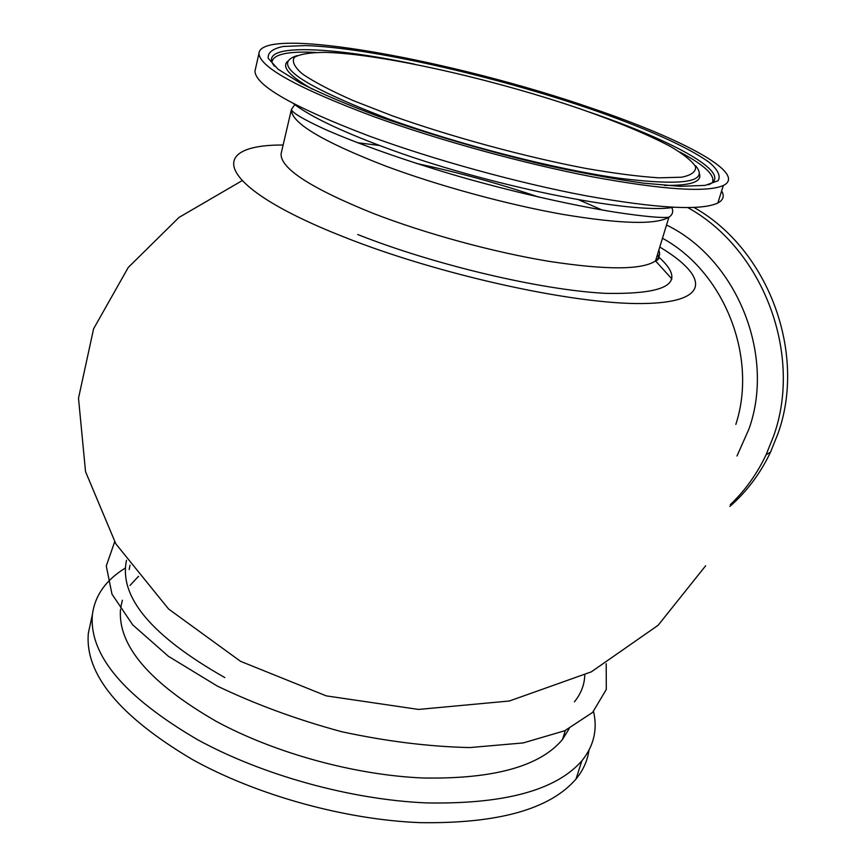 <?xml version="1.0" encoding="UTF-8"?>
<svg xmlns="http://www.w3.org/2000/svg" width="866" height="866" viewBox="0 0 866 866"><rect width="100%" height="100%" fill="white"/><g stroke="black" fill="none" stroke-linecap="round" stroke-linejoin="round"><path stroke-width="1.3" d="M730.309 504.661C745.074 490.6 757.014 473.94 766.129 454.682L773.533 436.258C803.031 354.757 763.401 249.256 687.821 207.624M729.876 506.404C746.838 491.574 760.38 473.496 770.513 452.171L777.885 433.855C807.047 353.339 768.391 249.235 693.98 207.472M569.135 728.696L562.478 739.521C539.994 766.367 493.62 779.194 423.366 778.004C355.504 775.232 275.453 753.377 216.435 721.475C149.699 682.993 117.711 645.614 120.493 609.35M120.677 607.759L122.355 600.257M130.019 585.448L138.463 576.334M593.524 711.484C597.724 729.508 593.849 745.94 581.876 760.803C556.069 790.333 504.174 804.373 426.18 802.901C350.806 799.664 262.257 775.157 197.351 739.564C123.935 696.535 88.949 654.891 92.381 614.644C94.881 595.548 105.868 580.014 125.332 568.042M588.934 750.367C587.527 760.619 583.219 770.177 576.009 779.043C550.062 809.19 498.188 823.728 420.389 822.657C345.22 819.777 257.04 795.367 192.469 759.569C119.454 716.269 84.749 674.138 88.343 633.198L90.822 621.788M137.846 576.897L138.636 576.55M606.211 663.713L606.297 689.477L592.647 712.382L564.751 730.742L523.183 742.931L469.794 747.575C429.255 746.676 386.561 741.393 341.691 731.716C297.103 719.646 255.622 704.426 217.258 686.045L168.318 656.233L132.704 624.851L111.974 594.13L106.28 565.985L114.648 541.845M659.784 247.037C709.698 276.979 710.759 303.013 641.641 303.544C573.292 304.356 438.261 274.684 343.185 236.689C215.872 186.493 204.712 144.622 283.117 145.023M721.638 190.921C724.604 196.019 723.337 200.046 717.838 203.001C701.211 210.849 657.597 208.511 586.975 195.965C518.453 183.127 433.747 159.82 368.916 135.951C293.552 107.232 255.567 85.647 254.95 71.185L255.481 68.836M373.711 116.607C297.991 88.213 259.735 67.169 258.945 53.465C260.677 24.724 455.397 60.739 592.236 108.38C682.505 138.906 747.813 173.687 723.337 185.497C706.873 192.696 663.269 189.816 592.528 176.837C523.865 163.62 438.856 140.227 373.711 116.607M735.84 424.416C757.902 356.922 724.279 271.902 662.468 238.258M666.528 225.008C736.663 258.956 775.557 354.735 748.982 428.951L736.988 456.003M578.748 199.829L602.065 209.994M658.842 250.122C660.422 254.398 659.329 257.992 655.54 260.904C642.193 269.943 606.882 270.127 549.607 261.435C494.15 252.385 425.801 233.788 373.235 213.415C310.742 188.182 280.032 168.253 281.114 153.628L281.342 152.632M357.485 142.717L379.589 145.499M657.132 255.708L658.799 257.094C687.117 282.446 669.331 294.527 605.453 293.347C541.293 290.078 434.602 265.018 357.745 234.534M224.803 677.569C151.518 635.969 118.75 596.89 126.512 560.324M129.196 569.536L129.997 565.227M584.777 675.112C584.463 684.768 581.01 693.698 574.385 701.882M392.515 115.892L353.101 100.553C330.844 90.703 313.968 81.848 302.461 73.989C294.278 66.898 291.625 61.313 294.494 57.221C300.318 54.038 310.613 52.425 325.4 52.371C381.949 53.876 493.035 79.066 580.047 108.835C617.415 121.846 647.487 134.36 670.284 146.386C683.242 153.986 691.631 160.665 695.463 166.434C696.329 171.522 691.75 175.105 681.726 177.205L659.058 177.833C638.913 176.545 614.395 173.395 585.513 168.361C524.969 156.854 451.424 136.871 392.515 115.892M296.919 55.695C270.17 64.106 300.935 85.279 389.202 119.216C459.976 144.882 555.636 169.314 619.374 178.277C683.859 186.212 709.297 182.055 695.679 165.807M671.778 207.515C673.586 211.456 672.633 214.692 668.909 217.225C655.887 224.922 620.608 223.991 563.084 214.432C507.357 204.603 438.402 185.8 385.229 165.904C321.99 141.342 290.716 122.539 291.42 109.473L294.819 104.602M293.444 103.552C309.357 115.968 339.212 130.376 383.01 146.776C485.112 185.248 632.981 215.039 673.477 207.299M679.875 152.07C704.437 165.049 715.294 175.213 712.458 182.553M271.967 62.092C273.223 54.277 287.826 51.04 315.798 52.415M287.642 61.28C281.396 66.898 289.634 76.186 312.355 89.144M664.493 185.378C690.364 185.725 702.034 181.914 699.501 173.936M274.37 66.13C256.282 43.397 325.573 45.595 414.792 64.236M589.118 108.499C492.635 75.591 370.183 47.695 306.023 45.584L283.463 46.439C272.693 48.604 267.605 52.555 268.2 58.271L277.997 69.172L300.166 82.974C320.929 93.441 347.093 104.58 378.637 116.412C430.662 134.76 485.88 150.89 544.27 164.8C581.118 172.929 614.275 179.056 643.719 183.181L680.113 186.32L705.108 185.4L718.076 180.745C720.891 176.004 718.022 169.931 709.46 162.537C688.102 146.917 643.644 127.324 589.118 108.499M589.194 112.017C675.101 141.353 735.115 174.434 708.399 184.804M766.129 454.682L770.513 452.171M281.255 153.044L291.42 109.473C292.026 112.623 302.927 119.107 324.122 128.926C355.049 142.728 405.916 161.108 462.682 177.487C519.719 193.648 576.518 206.021 616.007 212.311C643.903 216.489 661.537 218.124 668.909 217.225L655.54 260.904C659.113 259.648 659.773 257.473 657.543 254.377M539.28 197.231C499.141 183.624 458.276 172.377 416.665 163.512M565.336 730.482L562.478 739.521M92.381 614.644L88.343 633.198M581.876 760.803L576.009 779.043M671.919 278.982L655.53 260.915M241.928 180.767L179.013 217.42L128.276 267.432L93.615 328.744L78.503 398.23L85.539 471.678L115.86 543.88L168.599 609.025L240.553 661.332L326.265 695.874L418.527 709.438L509.403 700.995L591.337 671.843L658.138 625.263L705.638 565.79M717.838 203.001L723.337 185.497M254.95 71.185L258.945 53.465"/></g></svg>
